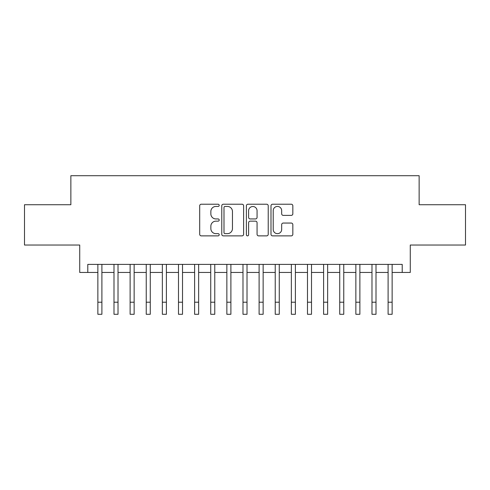 <?xml version="1.0" encoding="UTF-8"?>
<svg xmlns="http://www.w3.org/2000/svg" width="490" height="490" viewBox="0 0 490 490"><rect width="100%" height="100%" fill="white"/><g stroke="black" fill="none" stroke-linecap="round" stroke-linejoin="round"><path stroke-width="0.73" d="M219.202 205.328A1.109 1.109 0 0 0 218.093 204.22L201.28 204.22A1.58 1.58 0 0 0 199.693 205.806L199.693 234.293A1.58 1.58 0 0 0 201.28 235.874L218.093 235.874A1.109 1.109 0 0 0 219.202 234.765A1.109 1.109 0 0 0 218.093 233.657L215.918 233.657A5.065 5.065 0 0 1 210.853 228.597L210.853 226.221A5.065 5.065 0 0 1 215.918 221.155L218.093 221.155A1.109 1.109 0 0 0 219.202 220.047A1.109 1.109 0 0 0 218.093 218.938L215.918 218.938A5.065 5.065 0 0 1 210.853 213.873L210.853 211.502A5.065 5.065 0 0 1 215.918 206.437L218.093 206.437A1.109 1.109 0 0 0 219.202 205.328M291.256 215.38A1.58 1.58 0 0 0 292.836 213.793L292.836 205.806A1.58 1.58 0 0 0 291.256 204.22L272.581 204.22A1.58 1.58 0 0 0 270.995 205.806L270.995 234.293A1.58 1.58 0 0 0 272.581 235.874L291.256 235.874A1.58 1.58 0 0 0 292.836 234.293L292.836 224.641A1.58 1.58 0 0 0 291.256 223.054L283.263 223.054A1.58 1.58 0 0 0 281.677 224.641L281.677 229.424A4.232 4.232 0 0 1 277.444 233.657A4.232 4.232 0 0 1 273.212 229.424L273.212 210.669A4.232 4.232 0 0 1 277.444 206.437A4.232 4.232 0 0 1 281.677 210.669L281.677 213.793A1.58 1.58 0 0 0 283.263 215.38L291.256 215.38M87.79 272.452L87.79 264.392L402.21 264.392L402.21 272.452L410.277 272.452L410.277 245.043L465.5 245.043L465.5 204.728L419.14 204.728L419.14 175.708L70.86 175.708L70.86 204.728L24.5 204.728L24.5 245.043L79.723 245.043L79.723 272.452L97.865 272.452M243.616 205.806A1.58 1.58 0 0 0 242.029 204.22L223.354 204.22A1.58 1.58 0 0 0 221.774 205.806L221.774 234.293A1.58 1.58 0 0 0 223.354 235.874L242.029 235.874A1.58 1.58 0 0 0 243.616 234.293L243.616 205.806M247.971 204.22L266.646 204.22A1.58 1.58 0 0 1 268.226 205.806L268.226 234.293A1.58 1.58 0 0 1 266.646 235.874L258.653 235.874A1.58 1.58 0 0 1 257.066 234.293L257.066 222.736A1.58 1.58 0 0 0 255.486 221.155L250.182 221.155A1.58 1.58 0 0 0 248.602 222.736L248.602 234.765A1.109 1.109 0 0 1 247.493 235.874A1.109 1.109 0 0 1 246.384 234.765L246.384 205.806A1.58 1.58 0 0 1 247.971 204.22M101.896 272.452L113.992 272.452M118.023 272.452L130.113 272.452M134.144 272.452L146.24 272.452M150.271 272.452L162.362 272.452M166.392 272.452L178.489 272.452M182.519 272.452L194.61 272.452M198.64 272.452L210.737 272.452M214.767 272.452L226.858 272.452M230.894 272.452L242.985 272.452M247.015 272.452L259.106 272.452M263.142 272.452L275.233 272.452M279.263 272.452L291.36 272.452M295.39 272.452L307.481 272.452M311.511 272.452L323.608 272.452M327.639 272.452L339.729 272.452M343.76 272.452L355.856 272.452M359.887 272.452L371.977 272.452M376.008 272.452L388.105 272.452M392.135 272.452L402.21 272.452M225.1 206.437A1.109 1.109 0 0 0 223.991 207.546L223.991 232.554A1.109 1.109 0 0 0 225.1 233.657L227.391 233.657A5.065 5.065 0 0 0 232.456 228.597L232.456 211.502A5.065 5.065 0 0 0 227.391 206.437L225.1 206.437M257.066 210.749A4.232 4.232 0 0 0 252.834 206.517A4.232 4.232 0 0 0 248.602 210.749L248.602 217.358A1.58 1.58 0 0 0 250.182 218.938L255.486 218.938A1.58 1.58 0 0 0 257.066 217.358L257.066 210.749M97.865 302.201L101.896 302.201L101.896 314.292L97.865 314.292L97.865 264.392M101.896 302.201L101.896 264.392M113.992 314.292L118.023 314.292L113.992 314.292L113.992 264.392M118.023 314.292L118.023 264.392M130.113 314.292L134.144 314.292L130.113 314.292L130.113 264.392M134.144 314.292L134.144 264.392M146.24 314.292L150.271 314.292L146.24 314.292L146.24 264.392M150.271 314.292L150.271 264.392M162.362 314.292L166.392 314.292L162.362 314.292L162.362 264.392M166.392 314.292L166.392 264.392M178.489 314.292L182.519 314.292L178.489 314.292L178.489 264.392M182.519 314.292L182.519 264.392M194.61 314.292L198.64 314.292L194.61 314.292L194.61 264.392M198.64 314.292L198.64 264.392M210.737 314.292L214.767 314.292L210.737 314.292L210.737 264.392M214.767 314.292L214.767 264.392M226.858 314.292L230.894 314.292L226.858 314.292L226.858 264.392M230.894 314.292L230.894 264.392M242.985 314.292L247.015 314.292L242.985 314.292L242.985 264.392M247.015 314.292L247.015 264.392M259.106 314.292L263.142 314.292L259.106 314.292L259.106 264.392M263.142 314.292L263.142 264.392M275.233 314.292L279.263 314.292L275.233 314.292L275.233 264.392M279.263 314.292L279.263 264.392M291.36 314.292L295.39 314.292L291.36 314.292L291.36 264.392M295.39 314.292L295.39 264.392M307.481 314.292L311.511 314.292L307.481 314.292L307.481 264.392M311.511 314.292L311.511 264.392M323.608 314.292L327.639 314.292L323.608 314.292L323.608 264.392M327.639 314.292L327.639 264.392M339.729 314.292L343.76 314.292L339.729 314.292L339.729 264.392M343.76 314.292L343.76 264.392M355.856 314.292L359.887 314.292L355.856 314.292L355.856 264.392M359.887 314.292L359.887 264.392M371.977 314.292L376.008 314.292L371.977 314.292L371.977 264.392M376.008 314.292L376.008 264.392M388.105 314.292L392.135 314.292L388.105 314.292L388.105 264.392M392.135 314.292L392.135 264.392M113.992 302.201L118.023 302.201M130.113 302.201L134.144 302.201M146.24 302.201L150.271 302.201M162.362 302.201L166.392 302.201M178.489 302.201L182.519 302.201M194.61 302.201L198.64 302.201M210.737 302.201L214.767 302.201M226.858 302.201L230.894 302.201M242.985 302.201L247.015 302.201M259.106 302.201L263.142 302.201M275.233 302.201L279.263 302.201M291.36 302.201L295.39 302.201M307.481 302.201L311.511 302.201M323.608 302.201L327.639 302.201M339.729 302.201L343.76 302.201M355.856 302.201L359.887 302.201M371.977 302.201L376.008 302.201M388.105 302.201L392.135 302.201"/></g></svg>
